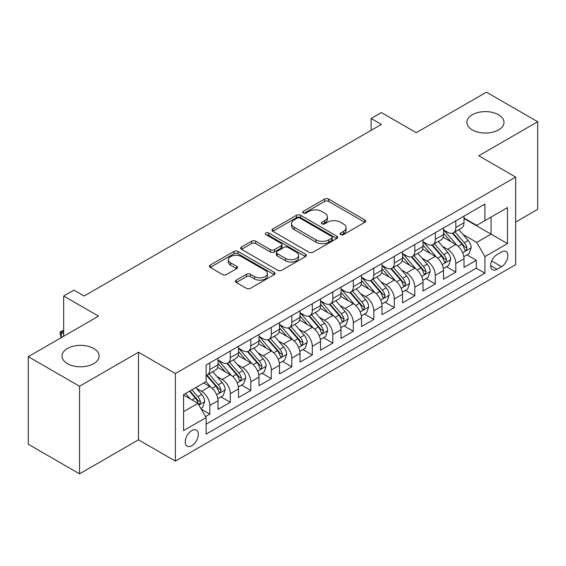<?xml version="1.0" encoding="UTF-8"?>
<svg xmlns="http://www.w3.org/2000/svg" width="566" height="566" viewBox="0 0 566 566"><rect width="100%" height="100%" fill="white"/><g stroke="black" fill="none" stroke-linecap="round" stroke-linejoin="round"><path stroke-width="0.85" d="M340.661 234.628A1.995 1.153 0 0 0 343.477 234.628L364.858 222.282A2.844 1.641 0 0 0 365.686 221.122A2.844 1.641 0 0 0 364.858 219.962L328.641 199.055A2.844 1.641 0 0 0 324.615 199.055L303.235 211.394A1.995 1.153 0 0 0 302.654 212.208A1.995 1.153 0 0 0 303.235 213.021A1.995 1.153 0 0 0 306.05 213.021L308.817 211.422A9.106 5.257 0 0 1 321.693 211.422L324.714 213.17A9.106 5.257 0 0 1 327.381 216.884A9.106 5.257 0 0 1 324.714 220.599L321.948 222.197A1.995 1.153 0 0 0 321.361 223.011A1.995 1.153 0 0 0 321.948 223.825A1.995 1.153 0 0 0 324.764 223.825L327.53 222.226A9.106 5.257 0 0 1 340.407 222.226L343.428 223.973A9.106 5.257 0 0 1 346.095 227.688A9.106 5.257 0 0 1 343.428 231.402L340.661 233.001A1.995 1.153 0 0 0 340.074 233.815A1.995 1.153 0 0 0 340.661 234.628L340.661 233.001M93.694 348.507A18.551 10.712 0 0 0 73.474 346.187A18.551 10.712 0 0 0 62.019 356.078A18.551 10.712 0 0 0 67.453 363.655A18.551 10.712 0 0 0 87.673 365.976A18.551 10.712 0 0 0 99.128 356.078A18.551 10.712 0 0 0 93.694 348.507M498.547 114.764A18.551 10.712 0 0 0 478.327 112.443A18.551 10.712 0 0 0 466.872 122.341A18.551 10.712 0 0 0 472.306 129.911A18.551 10.712 0 0 0 492.526 132.239A18.551 10.712 0 0 0 503.981 122.341A18.551 10.712 0 0 0 498.547 114.764M191.782 445.732A9.275 5.356 120 0 0 197.838 437.553A9.275 5.356 120 0 0 196.416 430.125A9.275 5.356 120 0 0 191.782 430.585A9.275 5.356 120 0 0 185.719 438.756A9.275 5.356 120 0 0 187.141 446.192A9.275 5.356 120 0 0 191.782 445.732M236.284 280.135A2.844 1.641 0 0 0 235.449 281.302A2.844 1.641 0 0 0 236.284 282.462L246.443 288.327A2.844 1.641 0 0 0 250.469 288.327L274.213 274.616A2.844 1.641 0 0 0 275.041 273.456A2.844 1.641 0 0 0 274.213 272.296L237.989 251.389A2.844 1.641 0 0 0 233.97 251.389L210.227 265.093A2.844 1.641 0 0 0 209.392 266.253A2.844 1.641 0 0 0 210.227 267.414L222.502 274.503A2.844 1.641 0 0 0 226.52 274.503L236.687 268.638A2.844 1.641 0 0 0 237.515 267.477A2.844 1.641 0 0 0 236.687 266.31L230.595 262.801A7.613 4.394 0 0 1 228.367 259.695A7.613 4.394 0 0 1 233.065 255.634A7.613 4.394 0 0 1 241.364 256.582L265.206 270.35A7.613 4.394 0 0 1 267.435 273.456A7.613 4.394 0 0 1 262.737 277.517A7.613 4.394 0 0 1 254.438 276.569L250.469 274.269A2.844 1.641 0 0 0 246.443 274.269L236.284 280.135L236.284 282.462M515.661 222.049L537.7 209.328L537.7 121.747L486.456 92.159L416.243 132.692L381.392 112.577L371.147 118.492L381.392 124.414L84.157 296.018L73.913 290.103L63.661 296.018L63.661 336.254M79.544 386.26L79.544 473.841L138.479 439.817L138.479 352.236L79.544 386.26L28.3 356.672L98.512 316.139L63.661 296.018M138.479 352.236L175.382 373.539L515.661 177.073L515.661 264.655L175.382 461.12L175.382 373.539M537.7 121.747L478.765 155.77L515.661 177.073M309.022 252.203A2.844 1.641 0 0 0 313.04 252.203L336.784 238.491A2.844 1.641 0 0 0 337.619 237.331A2.844 1.641 0 0 0 336.784 236.171L300.567 215.257A2.844 1.641 0 0 0 296.542 215.257L272.798 228.968A2.844 1.641 0 0 0 271.97 230.129A2.844 1.641 0 0 0 272.798 231.289L309.022 252.203M266.657 235.06A1.995 1.153 0 0 1 268.673 235.343L268.673 232.973L305.499 254.233A2.844 1.641 0 0 1 306.333 255.393A2.844 1.641 0 0 1 305.499 256.554L281.755 270.265A2.844 1.641 0 0 1 277.729 270.265L241.512 249.351L241.512 247.031A2.844 1.641 0 0 0 240.677 248.191A2.844 1.641 0 0 0 241.512 249.351M241.512 247.031L251.672 241.166A2.844 1.641 0 0 1 255.698 241.166L270.385 249.641A2.844 1.641 0 0 0 274.411 249.641L281.153 245.75A2.844 1.641 0 0 0 281.988 244.59A2.844 1.641 0 0 0 281.153 243.43L265.857 234.6A1.995 1.153 0 0 1 265.277 233.786A1.995 1.153 0 0 1 266.508 232.725A1.995 1.153 0 0 1 268.673 232.973M79.544 473.841L28.3 444.253L28.3 356.672M205.564 416.59L209.816 414.135L201.312 409.218M196.473 388.318L201.616 391.29A11.596 6.693 60 0 1 209.816 405.489L218.016 400.756L218.016 409.395L230.32 402.299L220.988 396.915M216.969 376.482L222.12 379.453A11.596 6.693 60 0 1 230.32 393.66L238.519 388.927L238.519 397.565L250.816 390.462L241.491 385.078M237.472 364.645L242.616 367.617A11.596 6.693 60 0 1 250.816 381.824L259.016 377.09L259.016 385.729L271.312 378.626L261.987 373.242M257.969 352.816L263.119 355.788A11.596 6.693 60 0 1 271.312 369.987L279.512 365.254L279.512 373.893L291.815 366.789L282.491 361.405M278.465 340.98L283.616 343.951A11.596 6.693 60 0 1 291.815 358.151L300.015 353.417L300.015 362.056L312.312 354.96L302.987 349.569M298.968 329.143L304.112 332.115A11.596 6.693 60 0 1 312.312 346.314L320.512 341.581L320.512 350.22L332.815 343.123L323.483 337.739M319.465 317.307L324.615 320.278A11.596 6.693 60 0 1 332.815 334.485L341.015 329.752L341.015 338.39L353.311 331.287L343.986 325.903M339.968 305.477L345.111 308.449A11.596 6.693 60 0 1 353.311 322.648L361.511 317.915L361.511 326.554L373.808 319.45L364.483 314.066M360.464 293.641L365.608 296.612A11.596 6.693 60 0 1 373.808 310.812L382.008 306.079L382.008 314.717L394.311 307.614L384.979 302.23M380.96 281.804L386.111 284.776A11.596 6.693 60 0 1 394.311 298.975L402.511 294.242L402.511 302.881L414.807 295.785L405.482 290.4M401.464 269.968L406.607 272.939A11.596 6.693 60 0 1 414.807 287.146L423.007 282.406L423.007 291.051L435.311 283.948L425.979 278.564M421.96 258.131L427.111 261.103A11.596 6.693 60 0 1 435.311 275.309L443.511 270.576L443.511 279.215L455.807 272.112L455.807 263.473A11.596 6.693 -120 0 0 447.607 249.273L442.463 246.302M446.482 266.728L455.807 272.112M218.016 400.756A11.596 6.693 -120 0 0 209.816 386.557L203.668 383.005M238.519 388.927A11.596 6.693 -120 0 0 230.32 374.72L217.641 367.405M259.016 377.09A11.596 6.693 -120 0 0 250.816 362.884L238.137 355.568M279.512 365.254A11.596 6.693 -120 0 0 271.312 351.054L258.641 343.732M300.015 353.417A11.596 6.693 -120 0 0 291.815 339.218L279.137 331.895M320.512 341.581A11.596 6.693 -120 0 0 312.312 327.381L299.633 320.059M341.015 329.752A11.596 6.693 -120 0 0 332.815 315.545L320.137 308.229M361.511 317.915A11.596 6.693 -120 0 0 353.311 303.709L340.633 296.393M382.008 306.079A11.596 6.693 -120 0 0 373.808 291.879L361.136 284.556M402.511 294.242A11.596 6.693 -120 0 0 394.311 280.043L381.633 272.72M423.007 282.406A11.596 6.693 -120 0 0 414.807 268.206L402.129 260.891M443.511 270.576A11.596 6.693 -120 0 0 435.311 256.37L422.632 249.054M501.518 251.99L497.012 254.594A8.985 5.186 120 0 0 491.139 262.518A8.985 5.186 120 0 0 492.519 269.72A8.985 5.186 120 0 0 497.012 269.275L501.518 266.671A8.985 5.186 120 0 0 507.391 258.747A8.985 5.186 120 0 0 506.011 251.545A8.985 5.186 120 0 0 501.518 251.99M183.582 411.645L197.93 403.36L206.13 417.567L206.13 434.136L484.913 273.18L484.913 256.61L476.713 242.404L462.96 234.465M206.13 417.567L183.582 430.585L183.582 394.601L206.13 381.583L206.13 365.013L484.913 204.057L484.913 220.627L507.461 207.609L507.461 243.592L484.913 256.61M218.016 360.047L222.12 362.41A11.596 6.693 60 0 0 227.914 362.99L236.114 358.25A11.596 6.693 -120 0 0 238.519 352.943L238.519 346.314M238.519 348.21L242.616 350.58A11.596 6.693 60 0 0 248.417 351.153L256.617 346.42A11.596 6.693 -120 0 0 259.016 341.107L259.016 334.485M259.016 336.374L263.119 338.744A11.596 6.693 60 0 0 268.914 339.317L277.114 334.584A11.596 6.693 -120 0 0 279.512 329.278L279.512 322.648M279.512 324.537L283.616 326.907A11.596 6.693 60 0 0 289.41 327.481L297.61 322.747A11.596 6.693 -120 0 0 300.015 317.441L300.015 310.812M300.015 312.708L304.112 315.071A11.596 6.693 60 0 0 309.913 315.644L318.113 310.911A11.596 6.693 -120 0 0 320.512 305.605L320.512 298.975M320.512 300.871L324.615 303.235A11.596 6.693 60 0 0 330.41 303.815L338.61 299.081A11.596 6.693 -120 0 0 341.015 293.768L341.015 287.139M341.015 289.035L345.111 291.405A11.596 6.693 60 0 0 350.913 291.978L359.113 287.245A11.596 6.693 -120 0 0 361.511 281.932L361.511 275.309M361.511 277.199L365.608 279.569A11.596 6.693 60 0 0 371.409 280.142L379.609 275.409A11.596 6.693 -120 0 0 382.008 270.102L382.008 263.473M382.008 265.369L386.111 267.732A11.596 6.693 60 0 0 391.905 268.305L400.105 263.572A11.596 6.693 -120 0 0 402.511 258.266L402.511 251.637M402.511 253.533L406.607 255.896A11.596 6.693 60 0 0 412.409 256.469L420.609 251.736A11.596 6.693 -120 0 0 423.007 246.429L423.007 239.8M423.007 241.696L427.111 244.066A11.596 6.693 60 0 0 432.905 244.639L441.105 239.906A11.596 6.693 -120 0 0 443.511 234.593L443.511 227.964M206.13 424.189L476.303 268.206L476.303 260.275L464.007 267.378L464.007 258.74A11.596 6.693 -120 0 0 455.807 244.533L443.128 237.218M443.511 229.86L447.607 232.23A11.596 6.693 -120 0 0 453.401 232.803A11.596 6.693 -120 0 0 455.807 227.497L455.807 220.867M453.401 232.803L461.601 228.07A11.596 6.693 -120 0 0 464.007 222.756L464.007 216.134M209.816 362.884L209.816 369.513A11.596 6.693 60 0 1 207.418 374.819A11.596 6.693 60 0 1 206.13 375.293M207.418 374.819L215.618 370.086A11.596 6.693 -120 0 0 218.016 364.78L218.016 358.151M230.32 351.047L230.32 357.677A11.596 6.693 60 0 1 227.914 362.99M250.816 339.218L250.816 345.84A11.596 6.693 60 0 1 248.417 351.153M271.312 327.381L271.312 334.011A11.596 6.693 60 0 1 268.914 339.317M291.815 315.545L291.815 322.174A11.596 6.693 60 0 1 289.41 327.481M312.312 303.709L312.312 310.338A11.596 6.693 60 0 1 309.913 315.644M332.815 291.879L332.815 298.501A11.596 6.693 60 0 1 330.41 303.815M353.311 280.043L353.311 286.672A11.596 6.693 60 0 1 350.913 291.978M373.808 268.206L373.808 274.835A11.596 6.693 60 0 1 371.409 280.142M394.311 256.37L394.311 262.999A11.596 6.693 60 0 1 391.905 268.305M414.807 244.533L414.807 251.162A11.596 6.693 60 0 1 412.409 256.469M435.311 232.704L435.311 239.326A11.596 6.693 60 0 1 432.905 244.639M435.311 275.309L435.311 283.948M414.807 287.146L414.807 295.785M394.311 298.975L394.311 307.614M373.808 310.812L373.808 319.45M353.311 322.648L353.311 331.287M332.815 334.485L332.815 343.123M312.312 346.314L312.312 354.96M291.815 358.151L291.815 366.789M271.312 369.987L271.312 378.626M250.816 381.824L250.816 390.462M230.32 393.66L230.32 402.299M209.816 405.489L209.816 414.135M197.93 403.36L183.582 395.075M476.713 242.404L491.062 234.119L491.062 217.082L507.461 207.609M464.007 218.497L507.461 243.592M464.007 218.023L476.713 225.36L484.913 220.627M138.479 439.817L175.382 461.12M371.147 118.492L371.147 130.329M466.978 254.891L476.303 260.275M476.303 268.206L484.913 273.18M341.454 234.911L343.428 233.772A9.106 5.257 0 0 0 346.095 230.058L346.095 227.688M327.381 216.884L327.381 219.254A9.106 5.257 0 0 1 324.714 222.969L322.74 224.108M364.815 222.311L328.641 201.418A2.844 1.641 0 0 0 324.615 201.418L304.034 213.304M336.749 238.512L300.567 217.627A2.844 1.641 0 0 0 296.542 217.627L272.84 231.31M331.754 238.145A1.995 1.153 0 0 0 332.341 237.331A1.995 1.153 0 0 0 331.754 236.517L299.966 218.165A1.995 1.153 0 0 0 297.15 218.165L294.228 219.849A9.106 5.257 0 0 0 291.561 223.563A9.106 5.257 0 0 0 294.228 227.284L315.962 239.828A9.106 5.257 0 0 0 328.839 239.828L331.754 238.145L331.754 240.508A1.995 1.153 0 0 0 332.341 239.694L332.341 237.331M291.561 223.563L291.561 225.933A9.106 5.257 0 0 0 294.228 229.647L294.228 227.284M331.754 240.508L328.839 242.191A9.106 5.257 0 0 1 315.962 242.191L294.228 229.647M241.548 249.373L251.672 243.529L251.672 241.166M281.988 244.59L281.988 246.96A2.844 1.641 0 0 1 281.153 248.12L274.411 252.012A2.844 1.641 0 0 1 270.385 252.012L255.698 243.529A2.844 1.641 0 0 0 251.672 243.529M268.673 235.343L305.463 256.575M285.632 258.443A7.613 4.394 0 0 0 293.924 259.398A7.613 4.394 0 0 0 298.622 255.337A7.613 4.394 0 0 0 296.393 252.231L287.995 247.377A2.844 1.641 0 0 0 283.969 247.377L277.227 251.269A2.844 1.641 0 0 0 276.392 252.429A2.844 1.641 0 0 0 277.227 253.596L285.632 258.443L285.632 260.813A7.613 4.394 0 0 0 293.924 261.761A7.613 4.394 0 0 0 298.622 257.7L298.622 255.337M276.392 252.429L276.392 254.799A2.844 1.641 0 0 0 277.227 255.959L277.227 253.596M285.632 260.813L277.227 255.959M267.435 273.456L267.435 275.826A7.613 4.394 0 0 1 262.737 279.887A7.613 4.394 0 0 1 254.438 278.932L250.469 276.64A2.844 1.641 0 0 0 246.443 276.64L236.319 282.484M228.367 259.695L228.367 262.058A7.613 4.394 0 0 0 230.595 265.164L230.595 262.801M236.645 268.659L230.595 265.164M274.17 274.644L237.989 253.752A2.844 1.641 0 0 0 233.97 253.752L210.262 267.442M463.837 256.709L469.129 253.653L471.181 247.731A7.683 4.436 -120 0 0 468.188 240.522L458.821 229.676M456.946 245.283L445.838 232.428A22.18 12.806 -120 0 0 443.511 229.987M450.854 241.675L444.643 234.487A18.409 10.627 -120 0 0 443.511 233.249M452.361 233.22L461.835 244.187A7.683 4.436 60 0 1 464.573 249.479L465.132 250.391L466.172 250.243L467.035 248.057A7.683 4.436 -120 0 0 464.297 242.764L454.93 231.926M452.92 233.036L463.094 244.823A3.912 2.257 60 0 1 464.085 246.359L467.035 248.057M443.334 268.546L448.633 265.482L450.678 259.568A7.683 4.436 -120 0 0 447.692 252.351L438.325 241.512M436.45 257.12L425.342 244.257A22.18 12.806 -120 0 0 423.007 241.824M430.358 253.511L424.139 246.316A18.409 10.627 -120 0 0 423.007 245.085M431.858 245.057L441.331 256.023A7.683 4.436 60 0 1 444.077 261.315L444.635 262.228L445.668 262.079L446.532 259.893A7.683 4.436 -120 0 0 443.794 254.601L434.426 243.755M432.417 244.873L442.598 256.66A3.912 2.257 60 0 1 443.581 258.188L446.532 259.893M422.837 280.375L428.129 277.319L430.181 271.404A7.683 4.436 -120 0 0 427.188 264.188L417.821 253.342M415.946 268.956L404.839 256.094A22.18 12.806 -120 0 0 402.511 253.66M409.855 265.348L403.643 258.153A18.409 10.627 -120 0 0 402.511 256.914M411.362 256.886L420.835 267.86A7.683 4.436 60 0 1 423.573 273.152L424.132 274.057L425.172 273.916L426.035 271.73A7.683 4.436 -120 0 0 423.297 266.437L413.93 255.591M411.921 256.709L422.102 268.496A3.912 2.257 60 0 1 423.085 270.024L426.035 271.73M402.334 292.212L407.633 289.155L409.685 283.233A7.683 4.436 -120 0 0 406.692 276.024L397.325 265.178M395.45 280.793L384.342 267.93A22.18 12.806 -120 0 0 382.008 265.489M389.358 277.184L383.147 269.989A18.409 10.627 -120 0 0 382.008 268.751M390.865 268.723L400.339 279.689A7.683 4.436 60 0 1 403.077 284.981L403.636 285.894L404.676 285.752L405.539 283.566A7.683 4.436 -120 0 0 402.794 278.274L393.434 267.428M391.417 268.546L401.598 280.333A3.912 2.257 60 0 1 402.589 281.861L405.539 283.566M381.838 304.048L387.137 300.992L389.182 295.07A7.683 4.436 -120 0 0 386.189 287.861L376.829 277.015M374.947 292.629L363.839 279.767A22.18 12.806 -120 0 0 361.511 277.326M368.855 289.014L362.643 281.826A18.409 10.627 -120 0 0 361.511 280.587M370.362 280.559L379.836 291.525A7.683 4.436 60 0 1 382.574 296.817L383.132 297.73L384.173 297.582L385.036 295.402A7.683 4.436 -120 0 0 382.298 290.103L372.93 279.264M370.921 280.382L381.102 292.162A3.912 2.257 60 0 1 382.085 293.697L385.036 295.402M361.341 315.885L366.634 312.821L368.685 306.906A7.683 4.436 -120 0 0 365.693 299.69L356.325 288.851M354.45 304.458L343.343 291.603A22.18 12.806 -120 0 0 341.015 289.162M348.359 300.85L342.147 293.662A18.409 10.627 -120 0 0 341.015 292.424M349.866 292.396L359.339 303.362A7.683 4.436 60 0 1 362.077 308.654L362.636 309.567L363.676 309.418L364.539 307.232A7.683 4.436 -120 0 0 361.801 301.94L352.434 291.101M350.425 292.212L360.599 303.999A3.912 2.257 60 0 1 361.589 305.534L364.539 307.232M340.838 327.721L346.137 324.658L348.189 318.743A7.683 4.436 -120 0 0 345.196 311.526L335.829 300.688M333.954 316.295L322.846 303.433A22.18 12.806 -120 0 0 320.512 300.999M327.863 312.687L321.651 305.491A18.409 10.627 -120 0 0 320.512 304.26M329.37 304.232L338.843 315.198A7.683 4.436 60 0 1 341.581 320.49L342.14 321.403L343.173 321.255L344.036 319.068A7.683 4.436 -120 0 0 341.298 313.776L331.931 302.93M329.921 304.048L340.102 315.835A3.912 2.257 60 0 1 341.086 317.363L344.036 319.068M320.342 339.55L325.641 336.494L327.686 330.579A7.683 4.436 -120 0 0 324.693 323.363L315.333 312.517M313.451 328.131L302.343 315.269A22.18 12.806 -120 0 0 300.015 312.835M307.359 324.523L301.147 317.328A18.409 10.627 -120 0 0 300.015 316.09M308.866 316.061L318.34 327.035A7.683 4.436 60 0 1 321.078 332.327L321.637 333.233L322.677 333.091L323.54 330.905A7.683 4.436 -120 0 0 320.802 325.613L311.434 314.767M309.425 315.885L319.606 327.672A3.912 2.257 60 0 1 320.589 329.2L323.54 330.905M299.839 351.387L305.138 348.331L307.189 342.409A7.683 4.436 -120 0 0 304.197 335.199L294.829 324.353M292.955 339.968L281.847 327.106A22.18 12.806 -120 0 0 279.512 324.665M286.863 336.36L280.651 329.164A18.409 10.627 -120 0 0 279.512 327.926M288.37 327.898L297.843 338.864A7.683 4.436 60 0 1 300.581 344.156L301.14 345.069L302.18 344.92L303.043 342.741A7.683 4.436 -120 0 0 300.298 337.449L290.938 326.603M288.929 327.721L299.103 339.508A3.912 2.257 60 0 1 300.093 341.036L303.043 342.741M279.342 363.223L284.641 360.167L286.686 354.245A7.683 4.436 -120 0 0 283.7 347.036L274.333 336.19M272.458 351.797L261.351 338.942A22.18 12.806 -120 0 0 259.016 336.501M266.367 348.189L260.148 341.001A18.409 10.627 -120 0 0 259.016 339.763M267.867 339.734L277.34 350.701A7.683 4.436 60 0 1 280.085 355.993L280.644 356.905L281.677 356.757L282.54 354.571A7.683 4.436 -120 0 0 279.802 349.279L270.435 338.44M268.425 339.558L278.606 351.337A3.912 2.257 60 0 1 279.59 352.873L282.54 354.571M258.846 375.06L264.138 371.996L266.19 366.082A7.683 4.436 -120 0 0 263.197 358.865L253.83 348.026M251.955 363.634L240.847 350.779A22.18 12.806 -120 0 0 238.519 348.338M245.863 360.026L239.651 352.837A18.409 10.627 -120 0 0 238.519 351.599M247.37 351.571L256.844 362.537A7.683 4.436 60 0 1 259.582 367.829L260.141 368.742L261.181 368.593L262.044 366.407A7.683 4.436 -120 0 0 259.306 361.115L249.939 350.276M247.929 351.387L258.11 363.174A3.912 2.257 60 0 1 259.094 364.709L262.044 366.407M238.343 386.889L243.642 383.833L245.694 377.918A7.683 4.436 -120 0 0 242.701 370.702L233.334 359.856M231.459 375.47L220.351 362.608A22.18 12.806 -120 0 0 218.016 360.174M225.367 371.862L219.155 364.667A18.409 10.627 -120 0 0 218.016 363.436M226.874 363.4L236.347 374.374A7.683 4.436 60 0 1 239.085 379.666L239.644 380.571L240.677 380.43L241.54 378.244A7.683 4.436 -120 0 0 238.802 372.952L229.435 362.106M227.426 363.223L237.607 375.01A3.912 2.257 60 0 1 238.597 376.539L241.54 378.244M217.846 398.726L223.145 395.669L225.19 389.755A7.683 4.436 -120 0 0 222.197 382.538L212.837 371.692M210.955 387.307L206.052 381.625M204.864 383.698L204.071 382.772M206.371 375.237L215.844 386.21A7.683 4.436 60 0 1 218.582 391.502L219.141 392.408L220.181 392.266L221.044 390.08A7.683 4.436 -120 0 0 218.306 384.788L208.939 373.942M206.93 375.06L217.111 386.847A3.912 2.257 60 0 1 218.094 388.375L221.044 390.08M200.902 408.51L202.642 407.506L204.694 401.584A7.683 4.436 -120 0 0 201.701 394.375L195.808 387.547M190.303 398.959L185.556 393.462M184.367 395.535L183.582 394.622M189.447 391.212L195.348 398.04A7.683 4.436 60 0 1 198.086 403.332L198.645 404.244L199.685 404.096L200.548 401.917A7.683 4.436 -120 0 0 197.81 396.625L191.909 389.797M189.928 390.943L196.607 398.683A3.912 2.257 60 0 1 197.598 400.212L200.548 401.917M63.661 331.167L61.305 332.532L63.661 333.89M61.114 337.732L60.173 334.244L60.173 331.881L63.661 330.311M60.173 331.881L61.305 332.532L61.305 337.619M201.616 391.29L209.816 386.557M222.12 379.453L230.32 374.72M242.616 367.617L250.816 362.884M263.119 355.788L271.312 351.054M283.616 343.951L291.815 339.218M304.112 332.115L312.312 327.381M324.615 320.278L332.815 315.545M345.111 308.449L353.311 303.709M365.608 296.612L373.808 291.879M386.111 284.776L394.311 280.043M406.607 272.939L414.807 268.206M427.111 261.103L435.311 256.37M447.607 249.273L455.807 244.533M455.807 227.497L464.007 222.756M209.816 369.513L218.016 364.78M230.32 357.677L238.519 352.943M250.816 345.84L259.016 341.107M271.312 334.011L279.512 329.278M291.815 322.174L300.015 317.441M312.312 310.338L320.512 305.605M332.815 298.501L341.015 293.768M353.311 286.672L361.511 281.932M373.808 274.835L382.008 270.102M394.311 262.999L402.511 258.266M414.807 251.162L423.007 246.429M435.311 239.326L443.511 234.593M455.807 263.473L464.007 258.74M491.691 260.99L501.518 266.671M490.658 265.603L497.012 269.275M343.428 233.772L343.428 231.402M321.948 223.825L321.948 222.197M324.714 222.969L324.714 220.599M303.235 213.021L303.235 211.394M324.615 201.418L324.615 199.055M328.641 201.418L328.641 199.055M364.858 222.282L364.858 219.962M272.798 231.289L272.798 228.968M296.542 217.627L296.542 215.257M300.567 217.627L300.567 215.257M336.784 238.491L336.784 236.171M315.962 242.191L315.962 239.828M328.839 242.191L328.839 239.828M255.698 243.529L255.698 241.166M270.385 252.012L270.385 249.641M274.411 252.012L274.411 249.641M281.153 248.12L281.153 245.75M305.499 256.554L305.499 254.233M246.443 276.64L246.443 274.269M250.469 276.64L250.469 274.269M254.438 278.932L254.438 276.569M236.687 268.638L236.687 266.31M210.227 267.414L210.227 265.093M233.97 253.752L233.97 251.389M237.989 253.752L237.989 251.389M274.213 274.616L274.213 272.296M462.663 252.769L471.131 247.88M445.838 232.428L446.892 231.819M464.297 242.764L468.188 240.522M458.17 246.302L461.835 244.187M442.166 264.605L450.628 259.716M425.342 244.257L426.396 243.649M443.794 254.601L447.692 252.351M437.674 258.138L441.331 256.023M421.663 276.441L430.132 271.553M404.839 256.094L405.893 255.485M423.297 266.437L427.188 264.188M417.17 269.975L420.835 267.86M401.167 288.271L409.635 283.382M384.342 267.93L385.396 267.322M402.794 278.274L406.692 276.024M396.674 281.804L400.339 279.689M380.663 300.107L389.132 295.219M363.839 279.767L364.9 279.158M382.298 290.103L386.189 287.861M376.171 293.641L379.836 291.525M360.167 311.944L368.636 307.055M343.343 291.603L344.397 290.988M361.801 301.94L365.693 299.69M355.674 305.477L359.339 303.362M339.671 323.78L348.132 318.891M322.846 303.433L323.901 302.824M341.298 313.776L345.196 311.526M335.178 317.314L338.843 315.198M319.167 335.617L327.636 330.728M302.343 315.269L303.404 314.661M320.802 325.613L324.693 323.363M314.675 329.15L318.34 327.035M298.671 347.446L307.14 342.557M281.847 327.106L282.901 326.497M300.298 337.449L304.197 335.199M294.179 340.98L297.843 338.864M278.168 359.283L286.637 354.394M261.351 338.942L262.405 338.334M279.802 349.279L283.7 347.036M273.675 352.816L277.34 350.701M257.671 371.119L266.14 366.23M240.847 350.779L241.901 350.163M259.306 361.115L263.197 358.865M253.179 364.653L256.844 362.537M237.175 382.956L245.644 378.067M220.351 362.608L221.405 361.999M238.802 372.952L242.701 370.702M232.683 376.489L236.347 374.374M216.672 394.785L225.141 389.903M218.306 384.788L222.197 382.538M212.179 388.326L215.844 386.21M198.899 405.051L204.644 401.733M197.81 396.625L201.701 394.375M192.03 399.957L195.348 398.04"/></g></svg>
